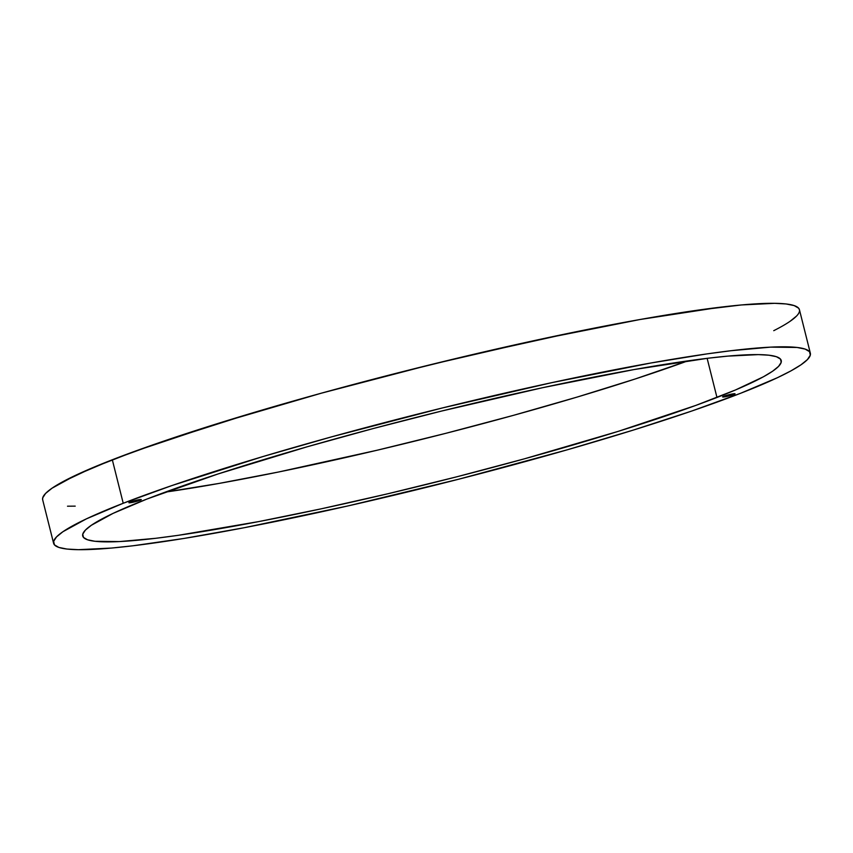 <?xml version="1.0" encoding="UTF-8"?>
<svg xmlns="http://www.w3.org/2000/svg" width="853" height="853" viewBox="0 0 853 853"><rect width="100%" height="100%" fill="white"/><g stroke="black" fill="none" stroke-linecap="round" stroke-linejoin="round"><path stroke-width="1.28" d="M799.4 309.618A390.13 36.594 165.9 0 0 531.195 341.264A390.13 36.594 165.9 0 0 112.297 459.767L112.308 459.767A390.13 36.594 -14.1 0 1 531.675 341.168A390.13 36.594 -14.1 0 1 799.432 309.714A390.13 36.594 -14.1 0 1 773.746 330.676M53.6 543.286A390.13 36.594 -14.1 0 1 123.227 503.259L86.452 518.837L62.951 531.696L56.49 536.942L53.643 541.346L54.432 544.854L58.857 547.423L66.886 549.044L78.423 549.684L111.572 548.053L132.865 545.792L183.853 538.467L244.374 527.687L347.875 505.946L458.615 479.237L567.064 449.862L633.438 430.04L692.082 410.922L740.724 393.233L777.499 377.666L790.976 370.863L800.988 364.807L807.46 359.55L810.307 355.147L809.518 351.649L805.083 349.08L797.065 347.459L770.579 347.139L731.085 350.711L706.913 353.91L650.892 363.005L551.838 382.645L442.462 407.937L332.19 436.693L262.884 456.579L171.869 485.57L123.227 503.259L112.308 459.767L135.254 451.152L92.337 467.86L62.056 482.148L52.033 488.204L45.561 493.46L42.714 497.853L42.682 499.847L42.714 497.853L45.561 493.46L52.033 488.204L75.533 475.345L112.297 459.767L160.94 442.078L251.955 413.087L321.261 393.201L394.406 373.763L468.574 355.509L575.519 331.881L639.963 319.512L695.995 310.417L741.449 304.947L774.599 303.316L786.135 303.956L794.164 305.577L798.589 308.146L799.421 309.714A390.13 36.594 165.9 0 0 531.675 341.168A390.13 36.594 165.9 0 0 112.308 459.767L123.227 503.259A390.13 36.594 -14.1 0 1 542.593 384.65A390.13 36.594 -14.1 0 1 810.35 353.206A390.13 36.594 -14.1 0 1 740.724 393.233A390.13 36.594 -14.1 0 1 321.357 511.843A390.13 36.594 -14.1 0 1 53.6 543.286L42.671 499.805L42.714 497.853L45.561 493.45L52.033 488.193L62.045 482.137L75.522 475.334L112.308 459.767A390.13 36.594 165.9 0 0 42.671 499.805A390.13 36.594 -14.1 0 1 112.308 459.767L112.297 459.767A390.13 36.594 165.9 0 0 42.65 499.698M798.589 308.157L794.164 305.587L786.135 303.967L774.599 303.327L741.449 304.958L720.167 307.219L639.963 319.523L540.919 339.163L431.543 364.444L321.261 393.212L219.584 422.96L135.254 451.152L219.584 422.96L321.261 393.212L431.543 364.444L540.919 339.163L639.963 319.523L720.167 307.219L741.449 304.958L774.599 303.327L786.135 303.967L794.164 305.587L798.589 308.157L799.442 309.756M796.531 316.058L790.07 321.314L796.531 316.058M75.213 506.138L67.504 506.202L75.213 506.138M140.159 500.242A6.387 0.597 -14.1 0 1 133.292 502.182A6.387 0.597 -14.1 0 1 128.899 502.705A6.387 0.597 -14.1 0 1 130.04 502.044L141.214 499.517L133.729 502.086L129.859 502.78L128.995 502.769L130.04 502.044A6.387 0.597 -14.1 0 1 136.917 500.103A6.387 0.597 -14.1 0 1 141.299 499.591A6.387 0.597 -14.1 0 1 140.159 500.242L139.988 499.549L140.159 500.242M733.9 394.449A6.387 0.597 -14.1 0 1 727.033 396.4A6.387 0.597 -14.1 0 1 722.64 396.912A6.387 0.597 -14.1 0 1 723.781 396.25L734.955 393.723L727.47 396.293L723.6 396.986L722.736 396.976L723.781 396.25A6.387 0.597 -14.1 0 1 730.658 394.31A6.387 0.597 -14.1 0 1 735.041 393.798A6.387 0.597 -14.1 0 1 733.9 394.449L733.729 393.755L733.9 394.449M716.968 397.466A360.115 33.779 -14.1 0 1 329.866 506.949A360.115 33.779 -14.1 0 1 82.709 535.983A360.115 33.779 -14.1 0 1 146.983 499.026L217.91 474.001L307.272 446.759L373.337 428.515L441.662 411.039L542.615 387.699L634.046 369.562L708.075 358.217L727.726 356.127L758.328 354.613L768.98 355.211L776.39 356.703L780.474 359.081L781.209 362.312L778.576 366.374L772.605 371.226L763.36 376.813L735.403 390.002L695.792 405.42L617.945 431.447L524.083 458.914L456.568 476.859L388.104 493.706L321.325 508.804L258.811 521.578L178.181 535.332L155.875 538.286L119.409 541.58L94.971 541.282L87.56 539.789L83.477 537.422L82.741 534.181L85.375 530.129L91.346 525.277L113.033 513.399L146.983 499.026A360.115 33.779 -14.1 0 1 534.085 389.544A360.115 33.779 -14.1 0 1 781.241 360.52A360.115 33.779 -14.1 0 1 716.968 397.466L707.137 358.324L716.968 397.466M165.301 492.117A360.115 33.779 165.9 0 0 687.731 360.894L635.112 379.009L577.14 397.071L513.165 415.422L445.639 433.367L377.186 450.213L278.462 472.029L218.976 483.438L165.301 492.117M799.432 309.714L810.35 353.206"/></g></svg>
